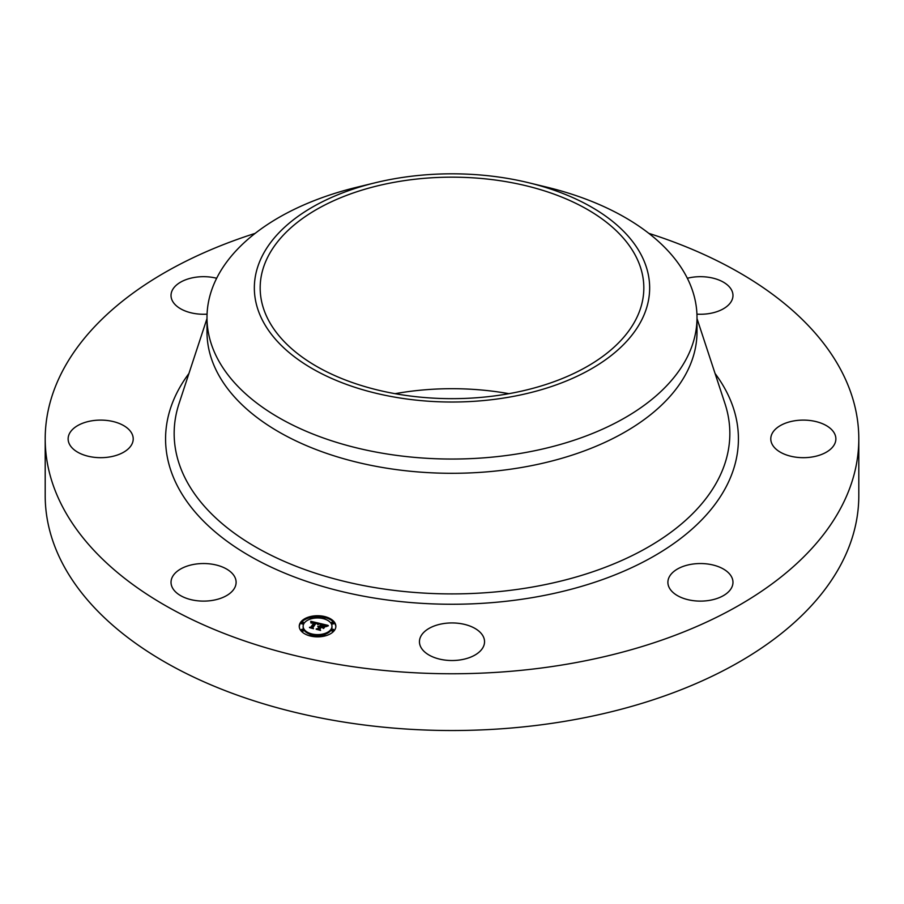 <?xml version="1.0" encoding="UTF-8"?>
<svg xmlns="http://www.w3.org/2000/svg" width="904" height="904" viewBox="0 0 904 904"><rect width="100%" height="100%" fill="white"/><g stroke="black" fill="none" stroke-linecap="round" stroke-linejoin="round"><path stroke-width="1.36" d="M234.803 577.034A32.544 18.792 180 0 1 236.113 582.323A32.544 18.792 180 0 1 208.202 600.923A32.544 18.792 180 0 1 172.348 587.611A32.544 18.792 180 0 1 171.025 582.323A32.544 18.792 180 0 1 198.948 563.723A32.544 18.792 180 0 1 234.803 577.034M648.823 233.356A406.8 234.859 180 0 1 858.8 438.892L858.8 495.663A406.8 234.859 180 0 1 566.525 721.03A406.8 234.859 180 0 1 45.2 495.663L45.2 438.892A406.8 234.859 180 0 1 255.177 233.356M858.8 438.892A406.8 234.859 180 0 1 566.525 664.259A406.8 234.859 180 0 1 45.2 438.892M395.071 393.681A191.829 110.751 180 0 1 397.997 393.172A191.829 110.751 180 0 1 508.929 393.681M506.003 394.189A191.829 110.751 180 0 1 260.171 287.913A191.829 110.751 180 0 1 397.997 181.647A191.829 110.751 180 0 1 643.829 287.913A191.829 110.751 180 0 1 506.003 394.189M641.659 320.05A197.648 114.107 0 0 0 528.761 182.766A197.648 114.107 0 0 0 375.239 182.766A197.648 114.107 0 0 0 262.341 255.787A197.648 114.107 0 0 0 396.359 397.41A197.648 114.107 0 0 0 641.659 320.05M528.761 182.766L547.146 187.241A245.007 141.453 0 0 1 697.007 317.587A245.007 141.453 0 0 1 687.096 357.408A245.007 141.453 180 0 1 520.975 453.322A245.007 141.453 0 0 1 206.993 317.587A245.007 141.453 0 0 1 216.903 277.765A245.007 141.453 180 0 1 356.854 187.241L375.239 182.766M697.007 317.587L697.007 331.858A245.007 141.453 180 0 1 520.975 467.583A245.007 141.453 180 0 1 206.993 331.858L206.993 317.587M774.762 429.886A32.544 18.792 180 0 1 811.374 420.688A32.544 18.792 180 0 1 835.872 438.892A32.544 18.792 180 0 1 831.883 447.909A32.544 18.792 180 0 1 795.271 457.096A32.544 18.792 180 0 1 770.784 438.892A32.544 18.792 180 0 1 774.762 429.886M207.072 314.151A32.544 18.792 180 0 1 171.025 295.472A32.544 18.792 180 0 1 194.416 277.438A32.544 18.792 180 0 1 216.655 278.262M691.266 564.299A32.544 18.792 180 0 1 732.974 582.323A32.544 18.792 180 0 1 709.583 600.358A32.544 18.792 180 0 1 667.886 582.323A32.544 18.792 180 0 1 691.266 564.299M467.605 625.24A32.544 18.792 180 0 1 484.544 641.738A32.544 18.792 180 0 1 436.395 658.225A32.544 18.792 180 0 1 419.456 641.738A32.544 18.792 180 0 1 467.605 625.24M687.345 278.262A32.544 18.792 180 0 1 731.652 290.184A32.544 18.792 180 0 1 732.974 295.472A32.544 18.792 180 0 1 696.927 314.151M129.238 447.909A32.544 18.792 180 0 1 92.626 457.096A32.544 18.792 180 0 1 68.128 438.892A32.544 18.792 180 0 1 72.117 429.886A32.544 18.792 180 0 1 108.729 420.688A32.544 18.792 180 0 1 133.216 438.892A32.544 18.792 180 0 1 129.238 447.909M300.637 622.246A18.306 10.565 180 0 1 321.123 615.929A18.306 10.565 180 0 1 335.859 626.291A18.306 10.565 180 0 1 334.469 630.337A18.306 10.565 180 0 1 313.982 636.653A18.306 10.565 180 0 1 299.247 626.291A18.306 10.565 180 0 1 300.637 622.246M335.847 626.743A18.306 10.565 0 0 0 324.92 617.522A1.107 0.644 180 0 1 322.796 617.319A1.107 0.644 180 0 1 324.92 617.568L324.92 618.472A1.107 0.644 0 0 0 324.841 618.223M323.022 617.116A18.306 10.565 0 0 0 312.083 617.116M310.264 618.223A1.107 0.644 0 0 0 310.185 618.472L310.185 617.568A1.107 0.644 180 0 1 312.321 617.805A1.107 0.644 180 0 1 310.185 617.568A18.306 10.565 0 0 0 300.637 623.15A18.306 10.565 0 0 0 299.269 626.743M303.134 626.291A14.419 8.328 180 0 1 304.23 623.105A14.419 8.328 180 0 1 320.366 618.121A14.419 8.328 180 0 1 331.971 626.291A14.419 8.328 180 0 1 330.875 629.478A14.419 8.328 180 0 1 314.739 634.461A14.419 8.328 180 0 1 303.134 626.291L303.134 627.195A14.419 8.328 0 0 0 310.637 634.506M312.083 636.382A1.107 0.644 0 0 0 312.4 635.93L312.4 635.026A1.107 0.644 180 0 1 310.264 634.777A1.107 0.644 180 0 1 312.4 635.026A14.419 8.328 0 0 0 322.705 634.981A1.107 0.644 180 0 1 324.841 635.263A1.107 0.644 180 0 1 322.705 635.026L322.705 635.93A1.107 0.644 0 0 0 323.022 636.382M324.468 634.506A14.419 8.328 0 0 0 330.875 630.382A14.419 8.328 0 0 0 331.971 627.195L331.971 626.291M331.644 630.574A1.107 0.644 0 0 0 333.779 630.811A1.107 0.644 0 0 0 333.7 630.574M331.644 623.342A1.107 0.644 0 0 0 333.779 623.579A1.107 0.644 0 0 0 333.7 623.342M301.405 623.342A1.107 0.644 0 0 0 303.541 623.579A1.107 0.644 0 0 0 303.462 623.342M301.405 630.574A1.107 0.644 0 0 0 303.541 630.811A1.107 0.644 0 0 0 303.462 630.574M319.654 623.376L317.654 624.415L317.338 623.387L315.711 622.879L312.309 627.489L312.841 628.156L309.462 627.353L310.863 627.093L313.903 622.856L311.168 623.105L314.14 622.528L310.897 622.879L310.773 621.297L319.654 623.376M319.926 623.749L317.801 624.664L319.926 623.749M317.473 623.952L315.971 623.353L312.886 627.636L313.485 628.721L309.62 627.659L313.168 628.506L312.637 627.625L315.835 623.172L317.473 623.896M320.332 623.534L328.005 625.376L325.869 626.359L325.282 625.263L322.558 624.483L321.123 626.483L322.841 624.822L325.598 625.997L322.943 624.98L321.756 626.63L324.57 626.461L323.293 628.246L320.863 626.834L319.327 628.992L319.869 629.772L316.242 628.901L317.846 628.63L319.157 626.8L317.914 626.687L319.383 626.483L317.745 626.382L319.643 626.122L320.931 624.325L320.332 623.534M328.378 625.76L326.005 626.653L328.378 625.76M325.011 626.743L323.542 628.472L325.011 626.743M322.762 627.715L321.248 627.353L319.937 629.173L320.57 630.416L316.185 629.229L320.231 630.201L319.711 629.184L321.146 627.184L322.762 627.715M320.931 624.325L319.643 627.037L319.417 626.088M319.383 626.483L319.157 627.568M319.157 626.8L318.005 629.32M323.779 627.568L322.954 627.783M326.604 625.941L325.711 625.726M322.253 624.901L320.931 624.585M319.643 626.122L319.643 627.037M319.248 626.687L319.248 627.591M317.846 628.63L317.846 629.286M319.327 628.992L319.327 629.636M322.875 626.901L322.875 627.681M318.355 623.975L317.62 623.805M315.406 623.285L314.14 622.992M311.496 622.37L310.852 622.223M314.14 622.528L313.903 623.624M313.903 622.72L311.055 627.726M310.863 627.093L310.863 627.681M333.7 630.156A1.107 0.644 180 0 1 331.644 629.659A1.107 0.644 180 0 1 333.7 630.156M333.7 622.924A1.107 0.644 180 0 1 331.644 622.438A1.107 0.644 180 0 1 333.7 622.924M301.405 622.438A1.107 0.644 180 0 1 303.462 622.924A1.107 0.644 180 0 1 301.405 622.438M301.405 629.659A1.107 0.644 180 0 1 303.462 630.156A1.107 0.644 180 0 1 301.405 629.659M697.007 318.547L724.963 403.579A277.833 160.403 180 0 1 530.219 587.419A277.833 160.403 180 0 1 179.037 403.579L206.993 318.547M715.075 373.499A286.421 165.364 180 0 1 532.637 597.567A286.421 165.364 180 0 1 237.582 548.536A286.421 165.364 180 0 1 188.925 373.499M322.705 617.568L322.705 618.472M331.565 629.907L331.565 630.811M333.779 629.907L333.779 630.811M331.565 622.675L331.565 623.579M333.779 622.675L333.779 623.579M310.185 635.026L310.185 635.93M324.92 635.026L324.92 635.93M303.541 622.675L303.541 623.579M301.326 622.675L301.326 623.579M312.4 617.568L312.4 618.472M303.541 629.907L303.541 630.811M301.326 629.907L301.326 630.811"/></g></svg>
